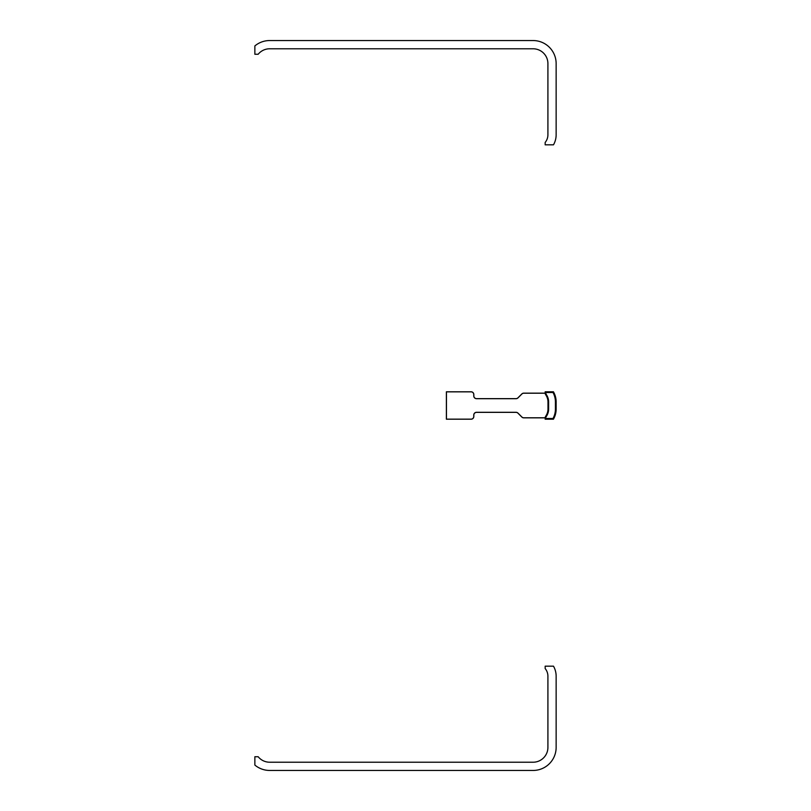 <?xml version="1.0" encoding="UTF-8"?>
<svg xmlns="http://www.w3.org/2000/svg" width="811" height="811" viewBox="0 0 811 811"><rect width="100%" height="100%" fill="white"/><g stroke="black" fill="none" stroke-linecap="round" stroke-linejoin="round"><path stroke-width="1.22" d="M258.162 54.266A14.821 14.821 0 0 1 269.678 48.782L533.091 48.782A14.821 14.821 0 0 1 547.912 63.603L547.912 134.778A12.074 12.074 0 0 1 545.164 142.442L545.164 144.824L553.487 144.824A20.305 20.305 0 0 0 556.143 134.778L556.143 63.603A23.053 23.053 0 0 0 533.091 40.55L269.678 40.55A23.053 23.053 0 0 0 254.857 45.943L254.857 54.266L258.162 54.266M258.162 756.734A14.821 14.821 0 0 0 269.678 762.218L533.091 762.218A14.821 14.821 0 0 0 547.912 747.397L547.912 676.222A12.074 12.074 0 0 0 545.164 668.558L545.164 666.176L553.487 666.176A20.305 20.305 0 0 1 556.143 676.222L556.143 747.397A23.053 23.053 0 0 1 533.091 770.45L269.678 770.45A23.053 23.053 0 0 1 254.857 765.057L254.857 756.734L258.162 756.734M545.164 417.847L545.245 417.077L545.884 417.249L545.164 419.216L553.426 419.216A20.305 20.305 0 0 0 556.143 409.068L556.143 401.932A20.305 20.305 0 0 0 553.426 391.784L545.164 391.784L545.164 393.153L523.764 393.153A2.747 2.747 0 0 0 521.828 393.953L517.945 397.836A2.747 2.747 0 0 1 516.009 398.637L476.574 398.637A2.747 2.747 0 0 1 473.827 395.9L473.827 394.521A2.747 2.747 0 0 0 471.079 391.784L446.385 391.784L446.385 419.216L471.079 419.216A2.747 2.747 0 0 0 473.827 416.479L473.827 415.1A2.747 2.747 0 0 1 476.574 412.363L516.009 412.363A2.747 2.747 0 0 1 517.945 413.164L521.828 417.047A2.747 2.747 0 0 0 523.764 417.847L545.164 417.847L545.164 419.216M545.884 418.506L553.001 418.506A19.586 19.586 0 0 0 555.423 409.068L555.423 401.932A19.586 19.586 0 0 0 553.001 392.494L545.884 392.494L545.884 393.751L545.245 393.923L545.164 393.153M545.884 392.494L545.164 391.784M545.884 393.751L546.918 395.535A12.794 12.794 0 0 1 548.631 401.932L548.631 409.068A12.794 12.794 0 0 1 546.918 415.465L545.884 417.249M545.245 393.923L546.361 395.859A12.145 12.145 0 0 1 547.983 401.932L547.983 409.068A12.145 12.145 0 0 1 546.361 415.141L545.245 417.077M553.001 418.506L553.426 419.216M553.001 392.494L553.426 391.784M545.245 393.223L523.764 393.223A2.676 2.676 0 0 0 521.878 394.004L517.996 397.887A2.818 2.818 0 0 1 516.009 398.708L476.574 398.708A2.818 2.818 0 0 1 473.756 395.9L473.756 394.521A2.676 2.676 0 0 0 471.079 391.855L446.455 391.855L446.455 419.145L471.079 419.145A2.676 2.676 0 0 0 473.756 416.479L473.756 415.1A2.818 2.818 0 0 1 476.574 412.292L516.009 412.292A2.818 2.818 0 0 1 517.996 413.113L521.878 416.996A2.676 2.676 0 0 0 523.764 417.777L545.245 417.777M546.918 415.465L546.361 415.141M548.631 409.068L547.983 409.068M555.423 409.068L556.143 409.068M555.423 401.932L556.143 401.932M546.918 395.535L546.361 395.859M548.631 401.932L547.983 401.932"/></g></svg>

